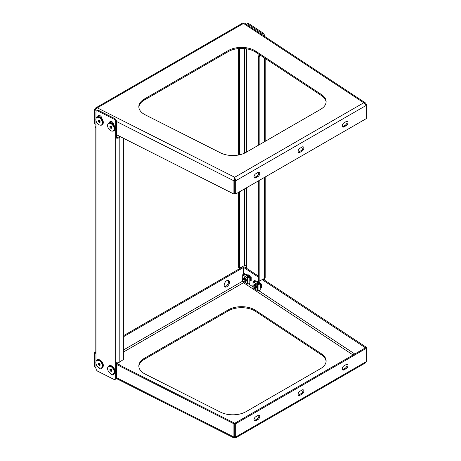 <?xml version="1.0" encoding="UTF-8"?>
<svg xmlns="http://www.w3.org/2000/svg" width="461" height="461" viewBox="0 0 461 461"><rect width="100%" height="100%" fill="white"/><g stroke="black" fill="none" stroke-linecap="round" stroke-linejoin="round"><path stroke-width="0.69" d="M144.31 114.334A18.717 10.805 0 0 0 145.221 114.824L220.508 152.856A18.717 10.805 0 0 0 246.065 152.366L320.625 109.32A18.717 10.805 0 0 0 326.111 101.679A18.717 10.805 0 0 0 321.478 94.563L255.601 51.096A18.717 10.805 0 0 0 228.281 50.572L144.31 99.052A18.717 10.805 0 0 0 138.83 106.693A18.717 10.805 0 0 0 144.31 114.334M95.957 124.366L94.695 123.727L94.695 110.484L97.311 107.851L95.606 107.989L242.728 23.05L243.523 23.436L244.457 23.096L365.51 102.97L366.362 104.342L366.305 117.613M326.088 102.186A18.717 10.805 0 0 0 321.478 95.583L255.601 52.116A18.717 10.805 0 0 0 228.281 51.592L144.31 100.072A18.717 10.805 0 0 0 138.853 107.206M365.51 102.97L363.746 102.763L243.523 23.436L97.311 107.851L234.707 177.26L235.68 180.775L234.793 180.268L234.707 177.26L233.911 180.81L234.735 180.268L234.735 193.511L233.911 194.058L233.911 180.81L116.5 121.497L116.5 137.286A1.25 0.72 180 0 0 118.258 137.222L119.624 136.318M234.707 178.28L234.735 180.268M112.922 123.865L112.386 123.415M101.184 117.935L100.648 117.486M97.841 116.662A2.806 1.723 -123.4 0 1 98.4 115.573A2.806 1.723 -123.4 0 1 100.705 116.155A2.806 1.723 -123.4 0 1 102.06 118.938L102.025 118.886M233.911 194.058L116.5 134.739M366.362 104.342L365.936 104.555M234.707 177.26L363.746 102.763L366.305 105.362L366.305 118.604L235.68 194.023L235.68 180.775L366.305 105.362M255.774 173.757A2.495 1.441 120 0 0 254.144 175.958A2.495 1.441 120 0 0 254.53 177.958A2.495 1.441 120 0 0 255.774 177.831L257.981 176.557A2.495 1.441 120 0 0 259.612 174.362A2.495 1.441 120 0 0 259.232 172.362A2.495 1.441 120 0 0 257.981 172.483L255.774 173.757M344.004 122.822A2.495 1.441 120 0 0 342.373 125.017A2.495 1.441 120 0 0 342.753 127.017A2.495 1.441 120 0 0 344.004 126.896L346.211 125.623A2.495 1.441 120 0 0 347.836 123.421A2.495 1.441 120 0 0 347.456 121.422A2.495 1.441 120 0 0 346.211 121.548L344.004 122.822M299.892 148.292A2.495 1.441 120 0 0 298.261 150.488A2.495 1.441 120 0 0 298.642 152.487A2.495 1.441 120 0 0 299.892 152.366L302.093 151.093A2.495 1.441 120 0 0 303.724 148.891A2.495 1.441 120 0 0 303.344 146.892A2.495 1.441 120 0 0 302.093 147.019L299.892 148.292M258.707 172.247A2.495 1.441 -60 0 1 257.1 176.05L254.893 177.324A2.495 1.441 -60 0 1 254.167 177.56M346.931 121.306A2.495 1.441 -60 0 1 345.324 125.115L343.122 126.389A2.495 1.441 -60 0 1 342.396 126.625M302.819 146.777A2.495 1.441 -60 0 1 301.212 150.58L299.005 151.853A2.495 1.441 -60 0 1 298.279 152.095M234.793 180.268L234.793 193.511L235.68 194.023M95.606 107.989L94.638 109.395L95.11 109.672M94.695 122.678L94.638 109.395M113.579 374.395A2.806 1.723 56.6 0 1 112.375 374.096M98.66 116.621L98.66 116.305A2.806 1.723 56.6 0 1 98.879 115.4M95.957 363.573L95.957 368.299A2.495 1.533 -123.4 0 0 97.836 371.284L113.798 379.345A2.495 1.533 -123.4 0 0 115.175 379.391A2.495 1.533 -123.4 0 0 115.676 378.256L116.5 377.715L116.5 362.744M116.5 364.472L233.911 423.786L233.911 437.028L116.5 377.715A2.495 1.533 56.6 0 1 115.993 378.85L115.175 379.391M96.464 110.945L97.283 110.404A2.495 1.533 56.6 0 1 98.66 110.45L97.836 110.992A2.495 1.533 -123.4 0 0 96.464 110.945A2.495 1.533 -123.4 0 0 95.957 112.081L95.957 118.713M120.563 136.796L119.197 137.695A2.495 1.441 180 0 1 115.676 137.833L115.676 122.038A2.495 1.533 -123.4 0 0 113.798 119.053L114.622 118.512L98.66 110.45M114.622 118.512A2.495 1.533 56.6 0 1 116.5 121.497L115.676 122.038M100.636 368.166A2.806 1.723 -123.4 0 0 101.841 368.466M110.617 121.329A2.806 1.723 -123.4 0 0 110.398 122.234L110.398 122.551M102.037 367.918A2.806 1.723 56.6 0 1 101.495 368.835A2.806 1.723 56.6 0 1 98.487 367.405M115.676 378.256L115.676 362.467A2.495 1.441 0 0 0 119.197 362.329L119.197 137.695M113.798 119.053L97.836 110.992M95.957 120.603L95.957 127.87A2.495 1.441 180 0 1 95.104 126.787A2.495 1.441 180 0 1 95.727 125.836L95.957 125.68M95.104 126.787L95.104 351.42A2.495 1.441 0 0 0 95.957 352.504L95.957 361.689M110.225 373.335A2.806 1.723 -123.4 0 0 113.233 374.764A2.806 1.723 -123.4 0 0 113.769 373.848M109.58 122.591A2.806 1.723 56.6 0 1 110.139 121.502A2.806 1.723 56.6 0 1 112.444 122.084A2.806 1.723 56.6 0 1 113.798 124.868M123.715 138.386L123.715 359.35L119.197 362.329M115.676 362.467L115.676 137.833L116.5 137.286M228.195 280.294A3.746 2.161 -60 0 1 228.241 283.354A3.746 2.161 -60 0 1 225.936 286.241A3.746 2.161 -60 0 1 224.559 286.592M226.818 280.64A3.746 2.161 120 0 0 224.369 283.936A3.746 2.161 120 0 0 224.945 286.938A3.746 2.161 120 0 0 226.818 286.754A3.746 2.161 120 0 0 229.261 283.452A3.746 2.161 120 0 0 228.691 280.455A3.746 2.161 120 0 0 226.818 280.64M138.853 366.478A18.717 10.805 180 0 1 144.31 359.344L228.281 310.864A18.717 10.805 180 0 1 254.754 310.864A18.717 10.805 180 0 1 255.601 311.388L321.478 354.855A18.717 10.805 180 0 1 326.088 361.464M254.754 309.844A18.717 10.805 180 0 1 255.601 310.374L321.478 353.841A18.717 10.805 180 0 1 326.111 360.951A18.717 10.805 180 0 1 320.625 368.593L246.065 411.644A18.717 10.805 180 0 1 220.508 412.134L145.221 374.102A18.717 10.805 180 0 1 138.83 365.971A18.717 10.805 180 0 1 144.31 358.33L228.281 309.844A18.717 10.805 180 0 1 254.754 309.844M95.957 368.218L94.695 366.702L94.695 353.46L95.957 354.094M116.316 378.504L233.992 437.95L233.911 437.028L234.735 436.486L234.735 423.244L233.911 423.786M94.695 353.46L95.519 352.913L95.957 353.138M116.5 363.516L234.735 423.244M243.771 281.688L243.523 282.708L243.362 281.458M233.992 437.95L234.707 437.552L234.793 436.486L234.793 423.244L366.362 347.312L366.362 360.56M258.246 282.875L258.246 281.665M247.978 276.099L247.978 274.889M366.362 347.312L263.087 279.17M258.35 276.041L244.555 266.942L243.615 267.415L258.35 277.136M257.457 281.711L259.197 281.613L260.638 283.59M246.462 275.298L248.928 274.837L250.363 276.813M365.429 347.79L262.148 279.643M243.615 274.099L243.615 267.415M234.707 437.552L235.559 437.91L235.68 436.993L234.793 436.486M234.793 423.244L235.68 423.751L366.305 348.332L366.305 361.58L365.394 362.951L235.559 437.91M366.305 361.58L235.68 436.993L235.68 423.751M346.211 368.598A2.495 1.441 120 0 0 347.836 366.397A2.495 1.441 120 0 0 347.456 364.397A2.495 1.441 120 0 0 346.211 364.524L344.004 365.798A2.495 1.441 120 0 0 342.373 367.993A2.495 1.441 120 0 0 342.753 369.993A2.495 1.441 120 0 0 344.004 369.872L346.211 368.598L345.324 368.085L343.122 369.359A2.495 1.441 -60 0 1 342.396 369.601M257.981 419.533A2.495 1.441 120 0 0 259.612 417.338A2.495 1.441 120 0 0 259.232 415.338A2.495 1.441 120 0 0 257.981 415.459L255.774 416.732A2.495 1.441 120 0 0 254.144 418.934A2.495 1.441 120 0 0 254.53 420.933A2.495 1.441 120 0 0 255.774 420.807L257.981 419.533L257.1 419.026L254.893 420.299A2.495 1.441 -60 0 1 254.167 420.536M302.093 394.063A2.495 1.441 120 0 0 303.724 391.867A2.495 1.441 120 0 0 303.344 389.868A2.495 1.441 120 0 0 302.093 389.989L299.892 391.262A2.495 1.441 120 0 0 298.261 393.464A2.495 1.441 120 0 0 298.642 395.463A2.495 1.441 120 0 0 299.892 395.336L302.093 394.063L301.212 393.556L299.005 394.829A2.495 1.441 -60 0 1 298.279 395.065M346.931 364.282A2.495 1.441 -60 0 1 345.324 368.085M258.707 415.223A2.495 1.441 -60 0 1 257.1 419.026M302.819 389.752A2.495 1.441 -60 0 1 301.212 393.556M365.423 347.825L366.305 348.332M243.552 274.139L243.552 267.415L242.67 266.902L123.715 335.579M94.638 365.613L94.638 352.371L95.306 351.985M95.519 352.919L94.638 352.371M243.552 267.415L123.715 336.599M95.957 352.625L95.519 352.878M248.024 274.889A2.806 1.51 -116.8 0 0 248.018 275.084L248.018 276.104M246.376 268.141L246.376 265.594A1.25 0.72 0 0 0 244.612 265.524L239.449 268.135L239.449 191.845M263.629 279.527L263.629 278.893M263.496 35.664A2.495 1.343 -116.8 0 0 261.986 33.428L262.926 32.956A2.495 1.343 63.2 0 1 264.568 36.079L264.568 36.373M248.018 24.214A2.495 1.343 -116.8 0 0 246.894 24.024L247.834 23.551A2.495 1.343 63.2 0 1 248.957 23.742L248.018 24.214L261.986 33.428M246.894 24.024A2.495 1.343 -116.8 0 0 246.508 24.456M258.287 282.881L258.287 281.861A2.806 1.51 63.2 0 1 258.298 281.665M259.226 281.654L259.226 282.409M259.289 283.573L259.226 283.204M248.957 23.742L262.926 32.956M264.568 278.404L264.568 280.144M249.914 276.963L248.957 275.972M248.957 275.73L248.894 276.035M248.957 275.43L248.957 274.877M239.449 268.135L238.631 267.593L238.631 192.318M238.631 155L238.631 48.555M239.449 154.833L239.449 48.491M259.168 180.458L259.168 281.147L264.332 278.536A2.495 1.441 0 0 0 265.184 277.453L265.184 176.984M258.35 145.278L258.35 55.971L259.168 56.513L260.92 55.625M259.168 56.513L259.168 144.8M258.35 172.316L258.35 174.731M258.35 180.931L258.35 280.605L259.168 281.147M258.35 55.971L260.102 55.084M110.577 369.019A1.25 0.766 -123.4 0 0 110.542 369.278A1.25 0.766 -123.4 0 0 111.015 370.402A1.25 0.766 -123.4 0 0 111.804 370.875M109.222 372.419A4.368 2.685 -123.4 0 0 112.207 374.096A4.368 2.685 -123.4 0 0 114.149 372.004A4.368 2.685 -123.4 0 0 112.507 367.901A4.368 2.685 -123.4 0 0 107.776 367.382A4.368 2.685 -123.4 0 0 109.222 372.419M107.776 367.382L107.966 366.91A4.679 2.875 56.6 0 1 108.698 365.988A4.679 2.875 56.6 0 1 113.037 367.469A4.679 2.875 56.6 0 1 113.855 373.796A4.679 2.875 56.6 0 1 112.715 374.102L112.207 374.096M110.542 369.025L110.542 369.866L111.804 370.892M111.804 371.226L111.804 370.05L110.865 368.984L109.925 369.1L109.925 370.275L110.865 371.336L111.804 371.226M111.481 370.932L110.865 371.336M110.542 369.866L109.925 370.275M258.01 282.916L258.765 282.691L259.895 283.89L259.704 283.365M259.676 283.238L259.629 282.639L259.589 283.146M259.635 282.576L259.693 282.288M259.186 282.829L259.399 282.512A1.873 1.008 -116.8 0 0 259.382 282.962M259.393 283.048A1.873 1.008 -116.8 0 0 259.67 283.988M260.35 283.659L260.171 283.129M259.935 283.867L259.802 283.492M259.762 283.336L259.687 282.679M253.976 286.552A1.25 0.668 63.2 0 1 254.363 287.923A1.25 0.668 63.2 0 1 253.613 288.217A1.25 0.668 63.2 0 1 253.152 287.773A1.25 0.668 63.2 0 1 252.749 286.5A1.25 0.668 63.2 0 1 253.976 286.552M252.749 286.5L252.812 285.929A1.873 1.008 63.2 0 1 253.193 285.255A1.873 1.008 63.2 0 1 254.651 286.01A1.873 1.008 63.2 0 1 254.875 288.598A1.873 1.008 63.2 0 1 254.109 288.505L253.613 288.217M255.198 288.373L255.63 288.131L255.694 287.082L255.06 285.803L254.651 286.01L255.285 287.289L254.95 288.557M253.193 285.255L254.126 285.036L255.117 285.774L255.751 287.053L255.688 288.102L255.215 288.338M253.786 285.002L254.535 284.829L255.532 285.566L256.166 286.846L256.097 287.895L255.665 288.137M255.63 288.131L255.325 288.044M253.827 285.002L254.593 284.794L255.59 285.538L256.224 286.811L256.16 287.86L255.688 288.102M255.648 288.096L255.336 287.987M254.259 284.765L255.008 284.587L256.356 285.872M257.987 282.898L259.416 283.843M257.953 282.875L259.347 283.642L259.56 283.936L259.076 284.212M259.756 283.434L260.027 283.82M258.051 282.864L258.823 282.662L260.085 283.792M258.483 282.628L259.232 282.455L260.505 283.601M258.517 282.628L259.289 282.426L260.574 283.59M254.293 284.76L255.066 284.558L255.769 284.984M259.007 283.359L258.35 282.945M258.926 282.749L258.719 283.066L258.777 282.697M258.955 282.391L259.624 282.201M258.748 283.083L258.817 282.708M258.99 282.391L259.595 282.155M259.203 283.475L259.163 282.875L259.117 283.382M259.168 282.812L259.243 282.46M259.699 282.962A2.184 1.176 63.2 0 1 259.652 282.651M255.06 285.803L254.708 286.091M255.74 287.336L255.336 287.952M254.282 285.088L255.25 285.261M256.212 287.099L255.809 287.716M255.48 287.918L255.751 287.71L255.331 287.543M254.489 285.198L254.703 284.886M254.749 284.852L255.717 285.019M256.673 286.996L256.276 287.48M256.224 287.48L255.797 287.307M255.728 287.249L254.95 285.906M254.893 285.52L254.945 285.019M254.962 284.961L255.175 284.65A1.562 0.841 -116.8 0 0 254.991 284.696A1.562 0.841 -116.8 0 0 254.8 284.875L255.296 284.714M256.627 287.238L256.27 287.07M256.201 287.013L255.371 285.382M255.359 285.284L255.411 284.783M256.639 286.754L255.838 285.14M258.506 282.956L259.474 283.123M258.978 282.714L259.941 282.887M259.779 283.947L259.595 283.244M260.246 283.711L260.067 283.008M254.887 286.35A1.562 0.841 -116.8 0 1 254.777 286.056L255.348 287.814M254.558 285.244L255.273 285.808L255.815 287.578M254.311 285.1L254.829 284.95M255.025 285.002L255.74 285.566L256.287 287.341M256.224 287.474L255.815 287.652M255.757 287.641L255.302 287.359M254.576 285.255L254.743 284.904M256.224 287.405L255.769 287.122M255.682 287.036L255.06 285.808M255.031 285.67L255.031 285.077M255.042 285.019L255.21 284.668M256.662 287.157L256.241 286.886M256.155 286.8L255.527 285.561M255.503 285.434L255.503 284.84M256.593 286.529L255.993 285.324M258.258 283.077L258.586 283.048M258.967 282.772L258.8 283.117L259.71 283.97M258.535 282.968L259.053 282.812M259.255 282.87L260.183 283.74M259.001 282.731L259.526 282.576M259.722 282.633L260.108 282.864M259.261 283.532L259.255 282.945M259.272 282.881L259.439 282.53M259.727 283.296L259.727 282.708M260.367 283.653L260.223 283.187M249.608 277.119L249.43 276.588M249.407 276.462L249.361 275.862M249.372 275.747A2.184 1.176 63.2 0 0 249.372 275.805L249.418 275.511M248.917 276.053L249.13 275.736A1.873 1.008 -116.8 0 0 249.113 276.185M249.119 276.272A1.873 1.008 -116.8 0 0 249.401 277.211M250.075 276.882L249.902 276.352M249.666 277.09L249.534 276.715M249.493 276.56L249.418 275.903M243.708 279.775A1.25 0.668 63.2 0 1 244.094 281.147A1.25 0.668 63.2 0 1 243.345 281.44A1.25 0.668 63.2 0 1 242.884 280.997A1.25 0.668 63.2 0 1 242.48 279.723A1.25 0.668 63.2 0 1 243.708 279.775M242.48 279.723L242.544 279.153A1.873 1.008 63.2 0 1 242.918 278.479A1.873 1.008 63.2 0 1 244.382 279.233A1.873 1.008 63.2 0 1 244.607 281.821A1.873 1.008 63.2 0 1 243.84 281.729L243.345 281.44M245.413 280.259L244.785 279.032L244.382 279.233L245.016 280.513L244.676 281.78M244.439 279.314L244.791 279.026L245.425 280.305L245.361 281.354L244.924 281.596M242.918 278.479L243.857 278.26L244.849 278.997L245.483 280.276L245.419 281.325L244.947 281.562M243.517 278.225L244.267 278.052L245.258 278.79L245.892 280.069L245.828 281.118L245.396 281.36M245.356 281.354L245.056 281.268M243.552 278.225L244.324 278.018L245.321 278.761L245.949 280.034L245.886 281.083L245.413 281.325M245.379 281.319L245.062 281.21M243.99 277.989L244.733 277.81L246.082 279.095M247.718 276.116L249.147 277.073M247.678 276.099L249.286 277.159M247.741 276.093L248.491 275.914L249.753 277.044M247.782 276.087L248.548 275.885L249.816 277.015M248.214 275.851L248.963 275.678L250.231 276.825M248.249 275.851L249.021 275.649L250.306 276.813M244.025 277.983L244.797 277.781L245.494 278.208M248.427 276.277L248.502 275.92M248.681 275.615L249.355 275.424M248.479 276.306L248.548 275.932M248.715 275.615L249.32 275.378M248.934 276.698L248.888 276.099M249.021 276.796L248.946 276.139M248.952 276.07L249.015 275.695M249.424 276.185A2.184 1.176 63.2 0 1 249.378 275.874L249.315 276.37M245.471 280.559L245.068 281.175M244.007 278.311L244.975 278.484M245.938 280.323L245.54 280.939M245.212 281.141L245.483 280.939L245.062 280.766M244.221 278.421L244.434 278.11M244.48 278.075L245.448 278.242M246.405 280.219L246.007 280.703M245.678 280.899L245.949 280.697L245.529 280.53M245.459 280.472L244.682 279.13M244.624 278.744L244.67 278.242M244.693 278.185L244.9 277.874A1.562 0.841 -116.8 0 0 244.716 277.92A1.562 0.841 -116.8 0 0 244.526 278.098M246.358 280.461L246.001 280.294M245.926 280.236L245.102 278.605M245.091 278.507L245.143 278.006M246.37 279.977L245.569 278.363M248.024 276.329L248.733 276.583M248.237 276.179L249.205 276.346M248.444 276.289L248.658 275.978M248.704 275.937L249.672 276.11M248.848 276.606L248.9 276.104M249.943 280.663L251.21 280.835L251.21 277.268L250.64 276.888L249.522 277.165L249.326 276.467M249.977 276.934L249.793 276.231M244.532 279.268L245.079 281.037M244.474 278.127L245.546 280.801M244.036 278.323L244.56 278.173M244.756 278.225L245.471 278.79L246.013 280.565M245.488 280.864L245.027 280.582M244.509 278.087L245.027 277.937M245.955 280.628L245.5 280.346M244.762 278.893L244.762 278.3M244.774 278.242L244.941 277.891M246.387 280.38L245.967 280.109M245.88 280.023L245.258 278.784M245.229 278.657L245.229 278.064M246.318 279.752L245.725 278.548M248.514 276.329L249.441 277.194M248.266 276.191L248.784 276.035M248.531 276.341L248.698 275.995M248.733 275.955L249.251 275.799M249.453 275.857L249.839 276.087M248.986 276.756L248.986 276.168M248.998 276.104L249.165 275.753M249.626 277.113L249.482 276.646M249.459 276.519L249.459 275.932M250.093 276.877L249.948 276.41M98.838 363.089A1.25 0.766 -123.4 0 0 98.804 363.349A1.25 0.766 -123.4 0 0 99.276 364.472A1.25 0.766 -123.4 0 0 100.066 364.945M97.484 366.489A4.368 2.685 -123.4 0 0 100.469 368.166A4.368 2.685 -123.4 0 0 102.411 366.074A4.368 2.685 -123.4 0 0 100.769 361.971A4.368 2.685 -123.4 0 0 96.038 361.453A4.368 2.685 -123.4 0 0 97.484 366.489M96.038 361.453L96.228 360.98A4.679 2.875 56.6 0 1 96.96 360.058A4.679 2.875 56.6 0 1 101.299 361.539A4.679 2.875 56.6 0 1 102.117 367.866A4.679 2.875 56.6 0 1 100.976 368.172L100.469 368.166M98.804 363.095L98.804 363.936L100.066 364.962M100.066 365.296L100.066 364.121L99.127 363.055L98.187 363.17L98.187 364.346L99.127 365.406L100.066 365.296M99.743 365.003L99.127 365.406M98.804 363.936L98.187 364.346M98.838 120.119A1.25 0.766 -123.4 0 0 98.804 120.379A1.25 0.766 -123.4 0 0 99.276 121.497A1.25 0.766 -123.4 0 0 100.066 121.969M97.484 123.513A4.368 2.685 -123.4 0 0 100.469 125.19A4.368 2.685 -123.4 0 0 102.411 123.099A4.368 2.685 -123.4 0 0 100.769 119.001A4.368 2.685 -123.4 0 0 96.038 118.477A4.368 2.685 -123.4 0 0 97.484 123.513M96.038 118.477L96.228 118.004A4.679 2.875 56.6 0 1 96.96 117.082A4.679 2.875 56.6 0 1 101.299 118.569A4.679 2.875 56.6 0 1 102.117 124.891A4.679 2.875 56.6 0 1 100.976 125.202L100.469 125.19M98.804 120.119L98.804 120.966L100.066 121.986M100.066 122.321L100.066 121.145L99.127 120.085L98.187 120.194L98.187 121.37L99.127 122.436L100.066 122.321M99.743 122.027L99.127 122.436M98.804 120.966L98.187 121.37M110.577 126.049A1.25 0.766 -123.4 0 0 110.542 126.308A1.25 0.766 -123.4 0 0 111.015 127.426A1.25 0.766 -123.4 0 0 111.804 127.899M109.222 129.443A4.368 2.685 -123.4 0 0 112.207 131.12A4.368 2.685 -123.4 0 0 114.149 129.028A4.368 2.685 -123.4 0 0 112.507 124.931A4.368 2.685 -123.4 0 0 107.776 124.407A4.368 2.685 -123.4 0 0 109.222 129.443M107.776 124.407L107.966 123.934A4.679 2.875 56.6 0 1 108.698 123.012A4.679 2.875 56.6 0 1 113.037 124.499A4.679 2.875 56.6 0 1 113.855 130.82A4.679 2.875 56.6 0 1 112.715 131.131L112.207 131.12M110.542 126.049L110.542 126.896L111.804 127.916M111.804 128.25L111.804 127.075L110.865 126.009L109.925 126.124L109.925 127.299L110.865 128.365L111.804 128.25M111.481 127.956L110.865 128.365M110.542 126.896L109.925 127.299M116.5 363.228L118.12 364.046L116.5 363.51M116.5 363.084L118.373 364.167M119.313 364.657L118.811 364.686M119.065 364.518L118.125 364.04L119.238 364.49M255.388 284.639A1.884 1.014 -116.8 0 0 255.365 284.627A1.884 1.014 -116.8 0 0 254.484 284.604A1.884 1.014 -116.8 0 0 254.351 284.76M255.342 287.681A1.884 1.014 -116.8 0 0 255.446 287.756A1.884 1.014 -116.8 0 0 255.722 287.9M254.772 284.921A1.562 0.841 -116.8 0 0 254.668 285.319M255.077 286.707A1.562 0.841 -116.8 0 0 255.694 287.364A1.562 0.841 -116.8 0 0 255.746 287.399M255.642 288.165A2.092 1.124 -116.8 0 0 256.247 288.154A2.092 1.124 -116.8 0 0 256.587 286.5A2.092 1.124 -116.8 0 0 255.308 284.581A2.092 1.124 -116.8 0 0 254.363 284.42A2.092 1.124 -116.8 0 0 254.017 284.84A2.092 1.124 -116.8 0 0 253.965 285.002M254.437 284.391A2.092 1.124 -116.8 0 0 254.149 284.789M255.348 287.848A2.092 1.124 -116.8 0 0 255.446 287.923A2.092 1.124 -116.8 0 0 255.671 288.05M255.838 288.108A2.092 1.124 -116.8 0 0 256.316 288.113M256.086 287.958A1.884 1.014 -116.8 0 0 256.679 287.22A1.884 1.014 -116.8 0 0 256.679 287.197M256.817 284.051L254.074 282.23L253.873 282.489L253.049 281.867L253.193 281.533M257.906 284.806L253.936 282.299M257.941 290.77L257.561 290.701L257.953 290.81M258.045 290.741L258.045 284.881L257.561 284.846L258.5 284.062L257.699 284.771M253.936 288.402L257.561 290.701L257.561 284.846M252.985 287.503L253.181 287.814M256.737 282.074L257.584 281.55L256.915 281.026L256.771 281.913M256.61 281.994L257.394 281.55L256.771 281.101M260.217 287.439L261.485 287.606L261.485 284.045L260.194 283.884M261.485 284.045L260.909 283.665L259.791 283.941M258.045 284.731L260.044 283.976L260.119 289.612L260.044 290.136L258.045 290.891M257.941 284.639L260.044 283.976M255.238 281.089L254.754 280.461L253.193 281.504M254.754 281.129L254.61 280.392L253.049 281.435M255.037 280.985L255.175 280.593L254.61 280.392M255.492 281.256L255.175 280.593M261.341 287.681L261.341 284.114M258.5 284.062L257.676 283.521L256.673 284.339M253.049 285.359L253.049 281.867L253.988 281.089L254.812 281.631L253.873 282.414M254.812 281.631L254.034 282.247M253.896 288.379L253.049 287.624M254.357 281.331L255.066 280.974L259.583 284.022M255.815 287.434A1.562 0.841 -116.8 0 0 256.218 287.531M256.27 287.526A1.562 0.841 -116.8 0 0 256.397 287.48A1.562 0.841 -116.8 0 0 256.679 287.094M245.119 277.862A1.884 1.014 -116.8 0 0 245.096 277.85A1.884 1.014 -116.8 0 0 244.215 277.827A1.884 1.014 -116.8 0 0 244.082 277.983M245.073 280.905A1.884 1.014 -116.8 0 0 245.177 280.98A1.884 1.014 -116.8 0 0 245.454 281.124M244.503 278.144A1.562 0.841 -116.8 0 0 244.399 278.548M244.503 279.28A1.562 0.841 -116.8 0 0 244.618 279.573M244.808 279.931A1.562 0.841 -116.8 0 0 245.425 280.588A1.562 0.841 -116.8 0 0 245.477 280.622M245.373 281.389A2.092 1.124 -116.8 0 0 245.978 281.377A2.092 1.124 -116.8 0 0 246.312 279.723A2.092 1.124 -116.8 0 0 245.033 277.804A2.092 1.124 -116.8 0 0 244.094 277.643A2.092 1.124 -116.8 0 0 243.742 278.064A2.092 1.124 -116.8 0 0 243.696 278.225M244.163 277.614A2.092 1.124 -116.8 0 0 243.881 278.012M245.073 281.072A2.092 1.124 -116.8 0 0 245.177 281.147A2.092 1.124 -116.8 0 0 245.402 281.273M245.569 281.331A2.092 1.124 -116.8 0 0 246.047 281.337M245.817 281.181A1.884 1.014 -116.8 0 0 246.41 280.444A1.884 1.014 -116.8 0 0 246.41 280.421M243.662 281.625L247.776 283.964L247.776 277.954L246.405 277.562L246.549 277.263L242.78 275.096L242.918 274.756M247.632 278.029L247.286 278.069L247.569 277.62L248.225 277.286L247.43 277.995M246.405 277.332L243.662 275.522M242.716 280.726L242.912 281.037M246.341 275.217L247.125 274.773L246.502 274.324L246.502 275.136M251.21 277.268L249.925 277.107M247.776 277.954L249.776 277.199L249.85 282.835L249.776 283.359L247.776 284.114M247.672 277.862L249.776 277.199M244.97 274.312L244.486 273.684L242.918 274.727M244.486 274.353L244.342 273.615L242.78 274.658M244.768 274.209L244.906 273.817L244.342 273.615M245.223 274.479L244.906 273.817M251.072 280.905L251.072 277.338M247.182 275.776L247.309 274.773L246.502 274.324M248.225 277.286L247.407 276.744L246.405 277.562M242.78 278.582L242.78 275.096L243.719 274.312L244.543 274.854L243.604 275.638M244.543 274.854L243.765 275.471M243.627 281.602L242.78 280.847M247.286 278.069L247.286 283.924L247.678 284.034M244.088 274.554L244.797 274.197L249.315 277.176L248.807 277.436M245.54 280.657A1.562 0.841 -116.8 0 0 245.944 280.755M246.001 280.749A1.562 0.841 -116.8 0 0 246.128 280.703A1.562 0.841 -116.8 0 0 246.41 280.317M144.31 100.072L144.31 99.052M228.281 51.592L228.281 50.572M255.601 52.116L255.601 51.096M321.478 95.583L321.478 94.563M96.176 111.234L94.695 110.484M301.212 150.58L302.093 151.093M299.005 151.853L299.892 152.366M345.324 125.115L346.211 125.623M343.122 126.389L344.004 126.896M257.1 176.05L257.981 176.557M254.893 177.324L255.774 177.831M95.957 127.87L95.957 352.504M98.66 116.305L98.193 116.61M110.398 122.234L109.931 122.54M255.601 310.374L255.601 311.388M95.957 367.336L94.695 366.702M123.715 351.881L243.523 282.708L353.04 354.976M228.281 309.844L228.281 310.864M144.31 358.33L144.31 359.344M321.478 353.841L321.478 354.855M354.751 353.985L258.73 290.632M252.743 286.684L248.462 283.855M242.814 281.083L123.715 349.841M299.005 394.829L299.892 395.336M254.893 420.299L255.774 420.807M343.122 369.359L344.004 369.872M246.376 265.594L246.376 187.846M246.376 152.188L246.376 48.797M244.612 48.578L244.612 153.121M244.612 188.86L244.612 265.524M264.332 57.879L264.332 141.821M264.332 177.479L264.332 278.536M258.287 281.861L258.725 281.642M248.018 275.084L248.456 274.865M113.331 367.359A4.368 2.685 56.6 0 1 114.95 370.863M113.953 373.727A4.679 2.875 -123.4 0 0 114.057 373.658A4.679 2.875 -123.4 0 0 113.245 367.336A4.679 2.875 -123.4 0 0 108.905 365.85A4.679 2.875 -123.4 0 0 108.802 365.919M101.593 361.43A4.368 2.685 56.6 0 1 103.212 364.933M102.215 367.797A4.679 2.875 -123.4 0 0 102.319 367.728A4.679 2.875 -123.4 0 0 101.506 361.407A4.679 2.875 -123.4 0 0 97.167 359.92A4.679 2.875 -123.4 0 0 97.069 359.989M101.593 118.46A4.368 2.685 56.6 0 1 103.212 121.958M102.215 124.822A4.679 2.875 -123.4 0 0 102.319 124.758A4.679 2.875 -123.4 0 0 101.506 118.431A4.679 2.875 -123.4 0 0 97.167 116.944A4.679 2.875 -123.4 0 0 97.069 117.019M113.331 124.389A4.368 2.685 56.6 0 1 114.95 127.887M113.953 130.751A4.679 2.875 -123.4 0 0 114.057 130.688A4.679 2.875 -123.4 0 0 113.245 124.361A4.679 2.875 -123.4 0 0 108.905 122.874A4.679 2.875 -123.4 0 0 108.802 122.949M257.451 282.553L257.451 281.711M260.505 283.722L260.505 287.289M260.765 287.301L260.765 283.734M257.019 283.855L257.843 284.397M253.331 281.423L254.155 281.965M250.231 276.946L250.231 280.513M250.496 280.524L250.496 276.957M246.75 277.078L247.569 277.62M243.062 274.647L243.886 275.188M265.184 141.331L265.184 58.438M108.698 365.988L108.905 365.85C110.3 365.147 111.787 365.625 113.36 367.29C115.359 369.941 115.596 372.062 114.057 373.658L113.855 373.796M96.96 360.058L97.167 359.92C98.562 359.217 100.049 359.695 101.622 361.361C103.627 364.011 103.858 366.132 102.319 367.728L102.117 367.866M96.96 117.082L97.167 116.944C98.562 116.241 100.049 116.719 101.622 118.385C103.627 121.036 103.858 123.162 102.319 124.758L102.117 124.891M108.698 123.012L108.905 122.874C110.3 122.171 111.787 122.649 113.36 124.314C115.359 126.965 115.596 129.092 114.057 130.688L113.855 130.82M252.956 285.474L252.956 281.729M260.217 283.913L260.217 289.836M257.584 281.55L257.584 282.633M257.636 290.874L256.812 290.332M242.688 278.698L242.688 274.952M249.943 277.136L249.943 283.06M247.309 274.773L247.309 275.857M247.367 284.097L246.543 283.555"/></g></svg>
